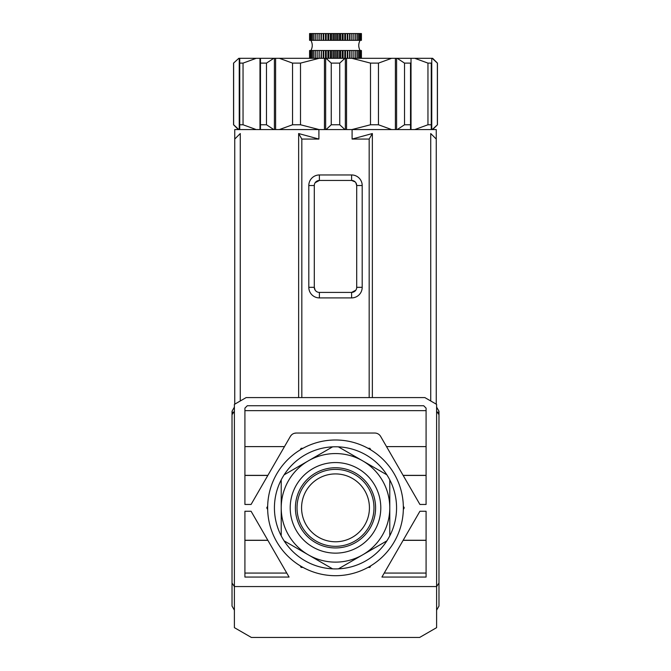 <?xml version="1.0" encoding="UTF-8"?>
<svg xmlns="http://www.w3.org/2000/svg" width="671" height="671" viewBox="0 0 671 671"><rect width="100%" height="100%" fill="white"/><g stroke="black" fill="none" stroke-linecap="round" stroke-linejoin="round"><path stroke-width="1.01" d="M436.603 610.174L438.977 606.064L438.977 583.04L436.603 586.563L436.603 404.37L424.852 397.584L246.148 397.584L234.397 404.37L234.397 627.653L251.365 637.45L419.635 637.45L436.603 627.653L436.603 586.563L234.397 586.563L232.023 583.04L232.023 412.179L233.785 412.179L232.023 412.179L232.023 411.407A0.679 0.679 0 0 1 232.116 411.071L234.397 407.112M436.603 407.112L438.884 411.071A0.679 0.679 0 0 1 438.977 411.407L438.977 412.179L437.215 412.179L438.977 412.179L438.977 583.04M361.417 50.51L361.417 58.318L361.417 50.51L361.141 58.318L361.132 50.51L360.579 50.51L360.579 58.318L360.562 50.51L359.74 50.51L359.74 58.318M309.583 33.55L309.583 40.335L309.583 33.55L334.175 33.55L334.175 40.335L361.417 40.335L361.417 33.55L334.175 33.55M357.282 33.55L357.282 40.335L357.249 33.55M360.579 33.55L360.579 40.335L360.562 33.55M361.141 33.55L361.141 40.335L361.132 33.55M361.417 33.55L361.417 40.335M359.74 50.51L359.715 58.318M359.715 50.51L358.641 50.51L358.641 58.318M358.641 50.51L358.608 58.318M358.608 50.51L357.282 50.51L357.282 58.318L357.249 50.51L355.689 50.51L355.689 58.318M355.689 50.51L355.647 58.318M355.647 50.51L353.877 50.51L353.877 58.318M353.877 50.51L353.827 58.318M353.827 50.51L351.956 50.51L351.956 58.318M351.956 50.51L351.864 58.318M351.864 50.51L351.805 58.318M351.805 50.51L349.96 50.51L349.96 58.318M349.96 50.51L349.666 58.318M349.666 50.51L349.608 58.318M349.608 50.51L347.796 50.51L347.796 58.318M347.796 50.51L347.318 50.51L347.318 58.318M347.318 50.51L347.251 58.318M347.251 50.51L345.506 50.51L345.506 58.318M345.506 50.51L344.835 50.51L344.835 58.318M344.835 50.51L344.768 58.318M344.768 50.51L343.099 50.51L343.099 58.318M343.099 50.51L342.252 50.51L342.252 58.318M342.252 50.51L342.185 58.318M342.185 50.51L340.616 50.51L340.616 58.318M340.616 50.51L339.593 50.51L339.593 58.318M339.593 50.51L339.526 58.318M339.526 50.51L338.075 50.51L338.075 58.318M338.075 50.51L336.892 50.51L336.892 58.318M336.892 50.51L336.825 58.318M336.825 50.51L335.5 50.51L335.5 58.318M335.5 50.51L334.175 50.51L334.175 58.318M334.175 50.51L334.108 58.318M334.108 50.51L332.925 50.51L332.925 58.318M332.925 50.51L331.474 50.51L331.474 58.318M331.474 50.51L331.407 58.318M331.407 50.51L330.384 50.51L330.384 58.318M330.384 50.51L328.815 50.51L328.815 58.318M309.583 40.335L309.859 33.55L309.868 40.335L310.421 40.335L310.421 33.55L310.438 40.335L311.26 40.335L311.26 33.55M328.815 50.51L328.748 58.318M328.748 50.51L327.901 50.51L327.901 58.318M327.901 50.51L326.232 50.51L326.232 58.318M326.232 50.51L326.165 58.318M326.165 50.51L325.494 50.51L325.494 58.318M359.74 33.55L359.74 40.335M325.494 50.51L323.749 50.51L323.749 58.318M359.715 33.55L359.715 40.335M323.749 50.51L323.682 58.318M323.682 50.51L323.204 50.51L323.204 58.318M358.641 33.55L358.641 40.335M323.204 50.51L321.392 50.51L321.392 58.318M358.608 33.55L358.608 40.335M311.26 40.335L311.285 33.55M311.285 40.335L312.359 40.335L312.359 33.55M321.392 50.51L321.334 58.318M321.334 50.51L321.04 58.318M321.04 50.51L319.195 50.51L319.195 58.318M312.359 40.335L312.392 33.55M312.392 40.335L313.718 40.335L313.718 33.55L313.751 40.335L315.311 40.335L315.311 33.55M319.195 50.51L319.136 58.318M319.136 50.51L319.044 58.318M355.689 33.55L355.689 40.335M319.044 50.51L317.173 50.51L317.173 58.318M355.647 33.55L355.647 40.335M317.173 50.51L317.123 58.318M353.877 33.55L353.877 40.335M317.123 50.51L315.353 50.51L315.353 58.318M353.827 33.55L353.827 40.335M315.311 40.335L315.353 33.55M315.353 40.335L317.123 40.335L317.123 33.55M315.353 50.51L315.311 58.318M351.956 33.55L351.956 40.335M351.864 33.55L351.864 40.335M315.311 50.51L313.751 50.51L313.751 58.318L313.718 50.51L312.392 50.51L312.392 58.318M351.805 33.55L351.805 40.335M317.123 40.335L317.173 33.55M317.173 40.335L319.044 40.335L319.044 33.55M349.96 33.55L349.96 40.335M349.666 33.55L349.666 40.335M319.044 40.335L319.136 33.55M349.608 33.55L349.608 40.335M319.136 40.335L319.195 33.55M319.195 40.335L321.04 40.335L321.04 33.55M312.392 50.51L312.359 58.318M347.796 33.55L347.796 40.335M347.318 33.55L347.318 40.335M321.04 40.335L321.334 33.55M312.359 50.51L311.285 50.51L311.285 58.318M347.251 33.55L347.251 40.335M321.334 40.335L321.392 33.55M321.392 40.335L323.204 40.335L323.204 33.55M311.285 50.51L311.26 58.318M345.506 33.55L345.506 40.335M344.835 33.55L344.835 40.335M323.204 40.335L323.682 40.335L323.682 33.55M311.26 50.51L310.438 50.51L310.438 58.318L310.421 50.51L309.583 50.51L309.583 58.318L309.583 50.51M344.768 33.55L344.768 40.335M323.682 40.335L323.749 33.55M323.749 40.335L325.494 40.335L325.494 33.55M343.099 33.55L343.099 40.335M342.252 33.55L342.252 40.335M325.494 40.335L326.165 40.335L326.165 33.55M309.868 50.51L309.868 58.318L309.859 50.51M342.185 33.55L342.185 40.335M326.165 40.335L326.232 33.55M326.232 40.335L327.901 40.335L327.901 33.55M340.616 33.55L340.616 40.335M339.593 33.55L339.593 40.335M327.901 40.335L328.748 40.335L328.748 33.55M339.526 33.55L339.526 40.335M328.748 40.335L328.815 33.55M328.815 40.335L330.384 40.335L330.384 33.55M338.075 33.55L338.075 40.335M330.384 40.335L334.175 40.335M336.892 33.55L336.892 40.335M331.407 40.335L331.407 33.55M336.825 33.55L336.825 40.335M331.474 40.335L331.474 33.55M335.5 33.55L335.5 40.335M332.925 40.335L332.925 33.55M334.108 40.335L334.108 33.55M344.911 129.562L339.744 124.764L331.256 124.764L326.089 129.562M339.744 124.764L339.744 63.116L331.256 63.116L331.256 124.764M432.652 129.562L437.45 124.764L432.199 129.562M437.45 124.764L437.45 63.116L432.652 58.318L414.821 58.318L427.955 63.116L431.252 63.116L431.252 129.562L431.252 124.764L427.955 124.764L414.821 129.562M414.821 58.318L397.224 58.318L404.529 63.116L410.526 63.116L410.526 129.562L410.526 124.764L404.529 124.764L397.224 129.562M391.604 129.562L378.461 124.764L370.501 124.764L351.914 129.562M319.086 129.562L300.499 124.764L292.539 124.764L279.396 129.562M273.776 129.562L266.471 124.764L260.474 124.764L260.474 129.562L260.474 58.318L260.474 63.116L266.471 63.116L273.776 58.318L239.748 58.318L239.748 129.562M256.179 129.562L243.045 124.764L239.748 124.764M233.634 63.116L233.634 124.764L238.801 129.562L233.55 124.764L233.55 63.116L238.801 58.318L233.55 63.116M432.199 58.318L437.366 63.116L437.366 124.764M427.955 63.116L427.955 124.764M404.529 63.116L404.529 124.764M397.224 58.318L351.914 58.318L370.501 63.116L370.501 124.764M351.914 58.318L326.089 58.318L331.256 63.116M378.461 124.764L378.461 63.116L370.501 63.116M378.461 63.116L391.604 58.318M326.089 58.318L279.396 58.318L292.539 63.116L292.539 124.764M339.744 63.116L344.911 58.318M279.396 58.318L273.776 58.318M300.499 124.764L300.499 63.116L292.539 63.116M300.499 63.116L319.086 58.318M266.471 124.764L266.471 63.116M239.748 63.116L239.748 58.318L239.748 63.116L243.045 63.116L256.179 58.318M243.045 124.764L243.045 63.116M239.748 58.318L238.801 58.318M232.023 583.04L232.023 606.064L234.397 610.174M247.314 405.729L423.686 405.729L426.085 408.127L426.085 504.458L419.92 504.458L380.65 436.435A6.785 6.785 0 0 0 374.77 433.038L296.23 433.038A6.785 6.785 0 0 0 290.35 436.435L251.08 504.458L244.915 504.458L244.915 408.127L247.314 405.729M426.085 577.06L381.925 577.06L419.92 511.243L426.085 511.243L426.085 577.06M244.915 577.06L244.915 511.243L251.08 511.243L289.075 577.06L244.915 577.06M300.205 449.897L301.12 448.303L302.957 448.303M368.043 448.303L369.88 448.303L370.795 449.897M403.338 506.261L404.252 507.846L403.338 509.44M370.795 565.804L369.88 567.389L368.043 567.389M302.957 567.389L301.12 567.389L300.205 565.804M267.662 509.44L266.748 507.846L267.662 506.261M296.23 433.038L294.468 433.273M291.415 435.034L290.35 436.435M436.603 411.298L438.977 414.686M232.023 414.686L234.397 411.298M403.179 475.445L426.085 475.445M426.085 446.609L386.53 446.609M403.128 475.362L426.085 475.362M244.915 446.609L284.47 446.609M244.915 475.362L267.872 475.362M244.915 475.445L267.821 475.445M298.637 397.584L298.637 133.537L318.91 139.065L318.91 129.562L234.741 129.562L234.741 139.065L240.268 133.537L240.268 400.981M234.741 139.065L234.741 404.177M352.09 139.065L372.363 133.537L369.176 139.065L352.09 139.065L352.09 129.562L436.259 129.562L436.259 404.177M436.259 139.065L430.732 133.537L430.732 400.981M372.363 133.537L372.363 397.584M426.085 540.247L403.179 540.247M426.085 540.34L403.128 540.34M384.223 573.068L426.085 573.068M267.821 540.247L244.915 540.247M244.915 573.068L286.777 573.068M267.872 540.34L244.915 540.34M369.176 139.065L369.176 397.584M318.91 139.065L301.824 139.065L301.824 397.584M352.09 129.562L318.91 129.562M308.803 287.322L308.803 185.54A10.585 10.585 0 0 1 319.388 174.955L351.612 174.955A10.585 10.585 0 0 1 362.197 185.54L362.197 287.322A10.585 10.585 0 0 1 351.612 297.907L319.388 297.907A10.585 10.585 0 0 1 308.803 287.322L314.296 287.322A5.091 5.091 0 0 0 319.388 292.413L319.388 297.907M301.824 139.065L298.637 133.537M315.169 182.697L319.388 180.457A5.091 5.091 0 0 0 314.296 185.54L314.296 287.322L315.169 290.174M355.831 290.166L351.612 292.413L319.388 292.413M351.612 297.907L351.612 292.413A5.091 5.091 0 0 0 356.704 287.322L356.704 185.54A5.091 5.091 0 0 0 351.612 180.457L355.194 181.925M319.388 174.955L319.388 180.457L351.612 180.457L351.612 174.955M316.578 291.566L315.806 290.937M355.831 182.688L356.704 185.54L362.197 185.54M375.601 507.846A40.101 40.101 0 0 1 335.5 547.947A40.101 40.101 0 0 1 295.399 507.846A40.101 40.101 0 0 1 335.5 467.746A40.101 40.101 0 0 1 375.601 507.846M297.027 507.846A38.473 38.473 0 0 0 335.5 546.32A38.473 38.473 0 0 0 373.973 507.846A38.473 38.473 0 0 0 335.5 469.381A38.473 38.473 0 0 0 297.027 507.846M301.573 507.846A33.927 33.927 0 0 0 335.5 541.774A33.927 33.927 0 0 0 369.427 507.846A33.927 33.927 0 0 0 335.5 473.919A33.927 33.927 0 0 0 301.573 507.846M380.793 507.846A45.292 45.292 0 0 1 335.5 553.139A45.292 45.292 0 0 1 290.207 507.846A45.292 45.292 0 0 1 335.5 462.554A45.292 45.292 0 0 1 380.793 507.846M389.784 479.874A61.069 61.069 0 0 1 332.59 568.849A61.069 61.069 0 0 1 284.127 474.825A61.069 61.069 0 0 1 389.784 479.874L389.784 507.846A54.284 54.284 0 0 1 308.358 554.858A54.284 54.284 0 0 1 308.358 460.834A54.284 54.284 0 0 1 389.784 507.846L389.784 535.827M403.355 507.846A67.855 67.855 0 0 0 335.5 439.991A67.855 67.855 0 0 0 267.645 507.846A67.855 67.855 0 0 0 335.5 575.701A67.855 67.855 0 0 0 403.355 507.846M332.59 446.852L284.127 474.825M386.873 474.825L338.41 446.852M281.216 479.874L281.216 535.827M284.127 540.868L332.59 568.849M338.41 568.849L386.873 540.868M281.216 531.726L281.216 530.87M431.755 129.562L431.755 58.318M411.021 129.562L411.021 58.318M396.595 129.562L396.595 58.318M346.555 129.562L346.555 58.318M395.395 58.318L395.395 129.562M325.653 129.562L325.653 58.318M345.347 58.318L345.347 129.562M275.605 129.562L275.605 58.318M324.445 58.318L324.445 129.562M274.405 58.318L274.405 129.562M259.979 58.318L259.979 129.562M239.245 58.318L239.245 129.562M314.296 185.54L308.803 185.54M356.704 287.322L362.197 287.322M360.101 50.51C358.297 47.121 358.297 43.724 360.101 40.335M310.899 40.335C312.703 43.724 312.703 47.121 310.899 50.51M238.348 129.562L233.55 124.764M426.085 410.652L244.915 410.652"/></g></svg>
